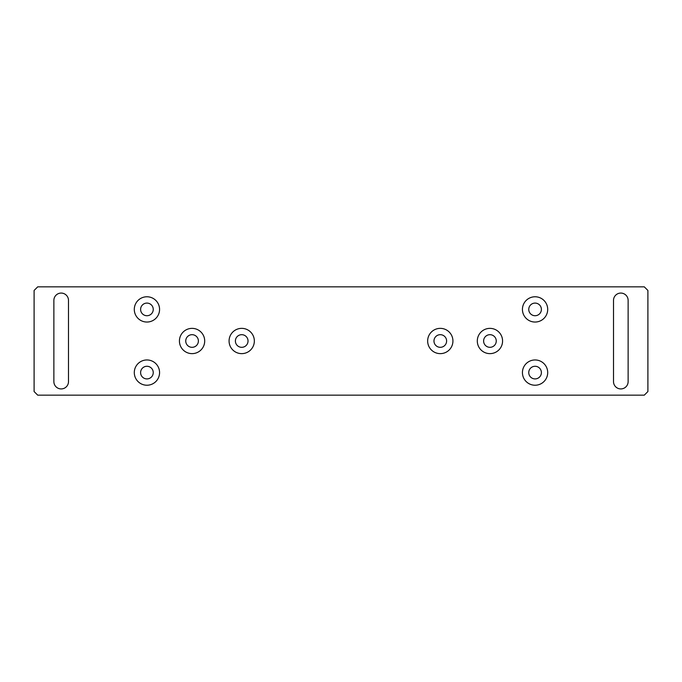 <?xml version="1.0" encoding="UTF-8"?>
<svg xmlns="http://www.w3.org/2000/svg" width="682" height="682" viewBox="0 0 682 682"><rect width="100%" height="100%" fill="white"/><g stroke="black" fill="none" stroke-linecap="round" stroke-linejoin="round"><path stroke-width="1.02" d="M34.1 290.455L34.1 391.545L37.715 395.159L644.285 395.159L647.9 391.545L647.9 290.455L644.285 286.841L37.715 286.841L34.1 290.455M613.51 300.378L613.51 381.622A7.314 7.314 0 0 0 620.825 388.928A7.314 7.314 0 0 0 628.131 381.622L628.131 300.378A7.314 7.314 0 0 0 620.825 293.072A7.314 7.314 0 0 0 613.51 300.378M53.869 300.378L53.869 381.622A7.314 7.314 0 0 0 61.175 388.928A7.314 7.314 0 0 0 68.49 381.622L68.49 300.378A7.314 7.314 0 0 0 61.175 293.072A7.314 7.314 0 0 0 53.869 300.378M535.072 322.04A12.634 12.634 0 0 1 524.126 303.089A12.634 12.634 0 0 1 546.009 303.089A12.634 12.634 0 0 1 535.072 322.04M535.072 385.228A12.634 12.634 0 0 1 524.126 366.277A12.634 12.634 0 0 1 546.009 366.277A12.634 12.634 0 0 1 535.072 385.228M146.928 385.228A12.634 12.634 0 0 1 135.991 366.277A12.634 12.634 0 0 1 157.874 366.277A12.634 12.634 0 0 1 146.928 385.228M146.928 322.04A12.634 12.634 0 0 1 135.991 303.089A12.634 12.634 0 0 1 157.874 303.089A12.634 12.634 0 0 1 146.928 322.04M440.291 353.634A12.634 12.634 0 0 1 429.345 334.683A12.634 12.634 0 0 1 451.237 334.683A12.634 12.634 0 0 1 440.291 353.634M489.94 353.634A12.634 12.634 0 0 1 478.994 334.683A12.634 12.634 0 0 1 500.878 334.683A12.634 12.634 0 0 1 489.94 353.634M241.709 353.634A12.634 12.634 0 0 1 230.763 334.683A12.634 12.634 0 0 1 252.655 334.683A12.634 12.634 0 0 1 241.709 353.634M192.06 353.634A12.634 12.634 0 0 1 181.122 334.683A12.634 12.634 0 0 1 203.006 334.683A12.634 12.634 0 0 1 192.06 353.634M198.385 341A6.317 6.317 0 0 1 192.06 347.317A6.317 6.317 0 0 1 185.743 341A6.317 6.317 0 0 1 192.06 334.683A6.317 6.317 0 0 1 198.385 341M248.026 341A6.317 6.317 0 0 1 241.709 347.317A6.317 6.317 0 0 1 235.392 341A6.317 6.317 0 0 1 241.709 334.683A6.317 6.317 0 0 1 248.026 341M496.257 341A6.317 6.317 0 0 1 489.94 347.317A6.317 6.317 0 0 1 483.615 341A6.317 6.317 0 0 1 489.94 334.683A6.317 6.317 0 0 1 496.257 341M446.608 341A6.317 6.317 0 0 1 440.291 347.317A6.317 6.317 0 0 1 433.974 341A6.317 6.317 0 0 1 440.291 334.683A6.317 6.317 0 0 1 446.608 341M153.245 309.406A6.317 6.317 0 0 1 146.928 315.723A6.317 6.317 0 0 1 140.611 309.406A6.317 6.317 0 0 1 146.928 303.089A6.317 6.317 0 0 1 153.245 309.406M153.245 372.594A6.317 6.317 0 0 1 146.928 378.911A6.317 6.317 0 0 1 140.611 372.594A6.317 6.317 0 0 1 146.928 366.277A6.317 6.317 0 0 1 153.245 372.594M541.389 372.594A6.317 6.317 0 0 1 535.072 378.911A6.317 6.317 0 0 1 528.755 372.594A6.317 6.317 0 0 1 535.072 366.277A6.317 6.317 0 0 1 541.389 372.594M541.389 309.406A6.317 6.317 0 0 1 535.072 315.723A6.317 6.317 0 0 1 528.755 309.406A6.317 6.317 0 0 1 535.072 303.089A6.317 6.317 0 0 1 541.389 309.406"/></g></svg>
